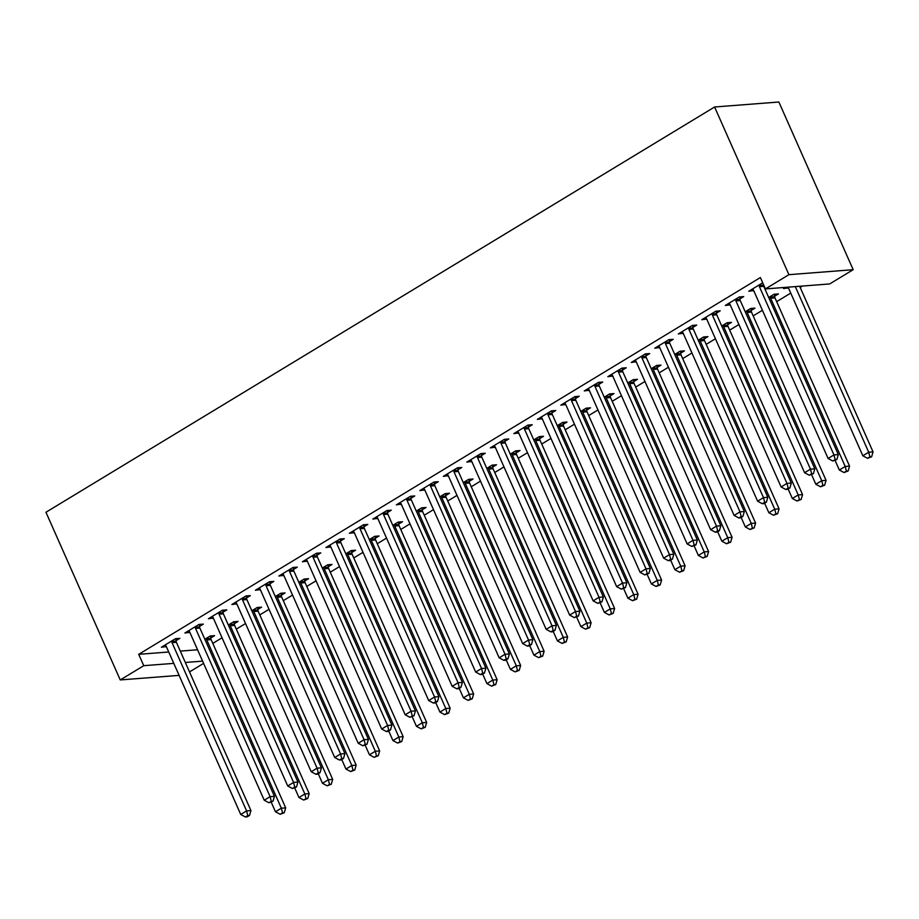 <?xml version="1.0" encoding="UTF-8"?>
<svg xmlns="http://www.w3.org/2000/svg" width="919" height="919" viewBox="0 0 919 919"><rect width="100%" height="100%" fill="white"/><g stroke="black" fill="none" stroke-linecap="round" stroke-linejoin="round"><path stroke-width="1.38" d="M212.806 643.392L222.053 637.786M236.298 629.147L245.545 623.541M259.79 614.914L269.037 609.308M283.282 600.67L292.529 595.064M306.774 586.437L316.033 580.831M330.277 572.192L339.525 566.586M353.769 557.948L363.016 552.342M377.261 543.715L386.508 538.109M400.753 529.47L410 523.864M424.245 515.237L433.504 509.631M447.748 500.993L456.996 495.387M471.24 486.76L480.488 481.154M494.732 472.515L503.98 466.909M518.224 458.282L527.483 452.676M541.728 444.038L550.975 438.432M565.219 429.793L574.467 424.187M588.711 415.56L597.959 409.954M612.203 401.316L621.451 395.71M635.695 387.083L644.954 381.477M659.199 372.838L668.446 367.232M682.691 358.605L691.938 352.999M706.183 344.361L715.43 338.755M729.675 330.128L738.933 324.522M753.178 315.883L762.425 310.277M776.67 301.639L790.742 293.115M800.162 287.406L802.402 286.05M203.593 663.392L189.509 671.927M168.74 651.996L138.712 654.328L760.381 277.549L765.412 288.922L829.685 283.937L853.177 269.692L778.864 102.009L714.603 106.995L45.95 512.251L120.251 679.934L143.755 665.689L173.771 663.369M234.276 623.714L238.078 621.416L233.736 621.749L228.337 625.023M199.538 626.413L203.34 624.104L198.998 624.438L184.903 632.984L189.819 632.306M281.271 595.236L285.074 592.927L280.732 593.272L275.321 596.546M246.533 597.936L250.336 595.627L245.993 595.96L231.887 604.507L236.803 603.829M328.255 566.759L332.058 564.45L327.715 564.794L322.316 568.068M293.517 569.447L297.319 567.149L292.977 567.482L278.882 576.029L283.799 575.34M375.251 538.281L379.053 535.972L374.711 536.317L369.3 539.591M340.501 540.969L344.303 538.672L339.961 539.005L325.866 547.552L330.783 546.862M422.235 509.804L426.037 507.495L421.695 507.828L416.296 511.102M387.496 512.492L391.299 510.194L386.956 510.527L372.861 519.074L377.766 518.385M469.218 481.326L473.021 479.017L468.679 479.35L463.279 482.624M434.48 484.014L438.283 481.705L433.94 482.05L419.845 490.597L424.762 489.907M516.214 452.849L520.016 450.54L515.674 450.873L510.275 454.147M481.476 455.537L485.278 453.228L480.936 453.572L466.841 462.108L471.746 461.43M563.198 424.36L567 422.062L562.658 422.395L557.259 425.669M528.459 427.059L532.262 424.75L527.92 425.095L513.824 433.63L518.741 432.952M610.193 395.882L613.995 393.585L609.653 393.918L604.254 397.192M575.455 398.582L579.257 396.273L574.915 396.606L560.82 405.153L565.725 404.475M657.177 367.405L660.979 365.107L656.637 365.44L651.238 368.714M622.439 370.104L626.241 367.795L621.899 368.128L607.804 376.675L612.72 375.997M704.172 338.927L707.975 336.618L703.632 336.963L698.222 340.237M669.434 341.627L673.236 339.318L668.894 339.651L654.787 348.198L659.704 347.52M751.156 310.45L754.958 308.141L750.616 308.485L745.217 311.759M716.418 313.138L720.22 310.84L715.878 311.173L701.783 319.72L706.7 319.031M788.422 287.865L783.505 288.543L785.458 287.36M762.701 282.799L748.767 291.243L753.683 290.553M180.285 651.1L197.551 649.767M739.91 298.905L743.712 296.596L739.37 296.94L725.275 305.476L730.191 304.798M774.648 296.205L778.45 293.908L774.108 294.241L768.709 297.515M692.926 327.382L696.728 325.073L692.386 325.418L678.291 333.953L683.196 333.275M727.664 324.694L731.467 322.385L727.124 322.718L721.725 325.992M645.931 355.86L649.733 353.551L645.391 353.895L631.296 362.442L636.212 361.753M680.669 353.172L684.471 350.863L680.129 351.196L674.73 354.47M598.947 384.337L602.749 382.04L598.407 382.373L584.312 390.92L589.217 390.23M633.685 381.649L637.487 379.34L633.145 379.673L627.746 382.947M551.951 412.815L555.754 410.517L551.411 410.85L537.316 419.397L542.233 418.708M586.69 410.127L590.503 407.818L586.161 408.162L580.751 411.436M504.968 441.292L508.77 438.995L504.428 439.328L490.332 447.875L495.249 447.185M539.706 438.604L543.508 436.295L539.166 436.64L533.767 439.914M457.984 469.781L461.786 467.472L457.444 467.805L443.337 476.352L448.254 475.674M492.722 467.082L496.524 464.773L492.182 465.117L486.771 468.391M410.988 498.259L414.791 495.95L410.448 496.283L396.353 504.83L401.27 504.152M445.726 495.559L449.529 493.262L445.187 493.595L439.787 496.869M364.004 526.736L367.807 524.427L363.464 524.76L349.369 533.307L354.274 532.629M398.743 524.037L402.545 521.739L398.203 522.072L392.804 525.346M317.009 555.214L320.811 552.905L316.469 553.249L302.374 561.785L307.291 561.107M351.747 552.514L355.55 550.217L351.207 550.55L345.808 553.824M270.025 583.691L273.828 581.382L269.485 581.727L255.39 590.262L260.295 589.584M304.763 581.003L308.566 578.694L304.223 579.027L298.824 582.301M223.03 612.169L226.832 609.86L222.49 610.205L208.395 618.751L213.311 618.062M257.768 609.481L261.57 607.172L257.228 607.505L251.829 610.779M176.046 640.646L179.848 638.349L175.506 638.682L161.411 647.229L166.328 646.539M210.784 637.958L214.587 635.649L210.244 635.982L204.845 639.256M185.328 662.473L202.594 661.129M120.251 679.934L179.102 675.373M138.712 654.328L143.755 665.689M765.412 288.922L788.904 274.678L714.603 106.995M853.177 269.692L788.904 274.678M752.316 289.094L753.109 290.898M787.411 287.21L787.847 288.21M728.813 303.327L729.617 305.142M705.321 317.572L706.125 319.387M681.829 331.816L682.633 333.62M658.337 346.049L659.13 347.864M634.834 360.294L635.638 362.097M611.342 374.527L612.146 376.342M587.85 388.771L588.654 390.575M564.358 403.004L565.162 404.819M540.866 417.249L541.659 419.053M517.363 431.482L518.167 433.297M493.871 445.726L494.675 447.542M470.379 459.971L471.183 461.775M446.887 474.204L447.679 476.019M423.383 488.448L424.187 490.252M399.891 502.682L400.695 504.497M376.399 516.926L377.204 518.73M352.907 531.159L353.712 532.974M329.416 545.404L330.208 547.207M305.912 559.637L306.716 561.452M282.42 573.881L283.224 575.696M258.928 588.126L259.732 589.929M235.436 602.359L236.229 604.174M211.933 616.603L212.737 618.407M188.441 630.836L189.245 632.651M164.949 645.081L165.753 646.884M759.06 285.005L759.105 285.499A3.182 2.665 -94.4 0 0 759.416 286.671L833.97 454.916L828.099 458.478L753.534 290.22A3.182 2.665 -94.4 0 0 752.902 289.267L752.569 288.934M763.379 284.316L763.448 285.166A3.182 2.665 -94.4 0 0 763.758 286.326L838.312 454.583L833.97 454.916L835.141 459.58L832.798 461.005L836.887 459.443L835.141 459.58M836.887 459.443L838.312 454.583M828.099 458.478L832.798 461.005M788.088 287.165A3.182 2.665 85.6 0 1 788.272 287.532L862.838 455.778L868.708 452.217L873.05 451.884L799.656 286.257M869.891 456.881L867.536 458.305L871.626 456.754L869.891 456.881L868.708 452.217L795.314 286.602M867.536 458.305L862.838 455.778M873.05 451.884L871.626 456.754M735.568 299.238L735.614 299.743A3.182 2.665 -94.4 0 0 735.912 300.904L810.478 469.161L804.596 472.711L730.042 304.465A3.182 2.665 -94.4 0 0 729.399 303.511L729.077 303.178M739.726 296.906L739.956 299.399A3.182 2.665 -94.4 0 0 740.254 300.57L814.82 468.816L810.478 469.161L811.649 473.813L809.306 475.238L813.384 473.687L811.649 473.813M813.384 473.687L814.82 468.816M804.596 472.711L809.306 475.238M712.076 313.482L712.122 313.976A3.182 2.665 -94.4 0 0 712.42 315.148L786.974 483.394L781.104 486.955L706.55 318.709A3.182 2.665 -94.4 0 0 705.907 317.744L705.585 317.411M716.234 311.15L716.464 313.643A3.182 2.665 -94.4 0 0 716.763 314.803L791.316 483.061L786.974 483.394L788.157 488.058L785.802 489.482L787.549 489.345L789.892 487.92L788.157 488.058M789.892 487.92L791.316 483.061M781.104 486.955L785.802 489.482M835.13 460.511L839.334 470.023L845.216 466.461L849.558 466.128L774.993 297.871A3.182 2.665 85.6 0 1 774.694 296.711L774.464 294.218M846.388 471.125L844.044 472.55L848.134 470.987L846.388 471.125L845.216 466.461L770.65 298.216A3.182 2.665 85.6 0 1 770.352 297.044L770.306 296.55M844.044 472.55L839.334 470.023M849.558 466.128L848.134 470.987M811.626 474.744L815.842 484.256L821.724 480.706L826.066 480.361L751.501 312.115A3.182 2.665 85.6 0 1 751.202 310.955L750.972 308.451M822.896 485.358L820.552 486.783L824.63 485.232L822.896 485.358L821.724 480.706L747.158 312.449A3.182 2.665 85.6 0 1 746.86 311.288L746.814 310.783M820.552 486.783L815.842 484.256M826.066 480.361L824.63 485.232M688.584 327.715L688.63 328.221A3.182 2.665 -94.4 0 0 688.928 329.381L763.482 497.638L757.612 501.2L683.058 332.942A3.182 2.665 -94.4 0 0 682.415 331.989L682.093 331.656M692.742 325.383L692.972 327.888A3.182 2.665 -94.4 0 0 693.271 329.048L767.824 497.294L763.482 497.638L764.665 502.291L762.31 503.715L764.045 503.589L766.4 502.165L764.665 502.291M766.4 502.165L767.824 497.294M757.612 501.2L762.31 503.715M665.08 341.96L665.138 342.454A3.182 2.665 -94.4 0 0 665.436 343.626L739.99 511.872L734.12 515.433L659.555 347.187A3.182 2.665 -94.4 0 0 658.923 346.222L658.59 345.889M669.25 339.628L669.48 342.121A3.182 2.665 -94.4 0 0 669.779 343.281L744.333 511.538L739.99 511.872L741.173 516.535L738.819 517.96L740.553 517.822L742.908 516.398L741.173 516.535M742.908 516.398L744.333 511.538M734.12 515.433L738.819 517.96M788.134 488.988L792.35 498.5L798.22 494.939L802.563 494.606L728.009 326.348A3.182 2.665 85.6 0 1 727.71 325.188L727.48 322.695M799.404 499.603L797.049 501.027L801.138 499.465L799.404 499.603L798.22 494.939L723.667 326.693A3.182 2.665 85.6 0 1 723.368 325.521L723.322 325.027M797.049 501.027L792.35 498.5M802.563 494.606L801.138 499.465M764.642 503.233L768.858 512.745L774.728 509.183L779.071 508.839L704.517 340.593A3.182 2.665 85.6 0 1 704.218 339.433L703.988 336.928M775.912 513.847L773.557 515.26L777.646 513.71L775.912 513.847L774.728 509.183L700.175 340.926A3.182 2.665 85.6 0 1 699.876 339.766L699.83 339.26M773.557 515.26L768.858 512.745M779.071 508.839L777.646 513.71M641.588 356.193L641.634 356.698A3.182 2.665 -94.4 0 0 641.933 357.859L716.498 526.116L710.628 529.677L636.063 361.42A3.182 2.665 -94.4 0 0 635.42 360.466L635.098 360.133M645.747 353.861L645.977 356.365A3.182 2.665 -94.4 0 0 646.275 357.525L720.841 525.771L716.498 526.116L717.67 530.78L715.327 532.193L717.061 532.067L719.416 530.642L717.67 530.78M719.416 530.642L720.841 525.771M710.628 529.677L715.327 532.193M741.151 517.466L745.366 526.978L751.237 523.416L755.579 523.083L681.025 354.837A3.182 2.665 85.6 0 1 680.715 353.666L680.485 351.173M752.408 528.08L750.065 529.505L754.154 527.943L752.408 528.08L751.237 523.416L676.683 355.171A3.182 2.665 85.6 0 1 676.373 354.01L676.327 353.505M750.065 529.505L745.366 526.978M755.579 523.083L754.154 527.943M618.096 370.437L618.142 370.943A3.182 2.665 -94.4 0 0 618.441 372.103L693.006 540.349L687.125 543.91L612.571 375.664A3.182 2.665 -94.4 0 0 611.928 374.699L611.606 374.366M622.255 368.105L622.485 370.598A3.182 2.665 -94.4 0 0 622.783 371.77L697.349 540.016L693.006 540.349L694.178 545.013L691.835 546.437L695.913 544.875L694.178 545.013M695.913 544.875L697.349 540.016M687.125 543.91L691.835 546.437M717.647 531.71L721.863 541.222L727.745 537.661L732.087 537.328L657.522 369.07A3.182 2.665 85.6 0 1 657.223 367.91L656.993 365.406M728.916 542.325L726.573 543.749L730.651 542.187L728.916 542.325L727.745 537.661L653.179 369.404A3.182 2.665 85.6 0 1 652.881 368.243L652.835 367.749M726.573 543.749L721.863 541.222M732.087 537.328L730.651 542.187M594.604 384.682L594.65 385.176A3.182 2.665 -94.4 0 0 594.949 386.336L669.503 554.594L663.633 558.155L589.079 389.897A3.182 2.665 -94.4 0 0 588.436 388.944L588.114 388.611M598.763 382.338L598.993 384.843A3.182 2.665 -94.4 0 0 599.291 386.003L673.845 554.26L669.503 554.594L670.686 559.257L668.331 560.682L670.077 560.544L672.421 559.12L670.686 559.257M672.421 559.12L673.845 554.26M663.633 558.155L668.331 560.682M694.155 545.943L698.371 555.455L704.241 551.894L708.583 551.561L634.03 383.315A3.182 2.665 85.6 0 1 633.731 382.143L633.501 379.65M705.424 556.558L703.069 557.982L707.159 556.42L705.424 556.558L704.241 551.894L629.687 383.648A3.182 2.665 85.6 0 1 629.389 382.488L629.343 381.982M703.069 557.982L698.371 555.455M708.583 551.561L707.159 556.42M571.113 398.915L571.159 399.42A3.182 2.665 -94.4 0 0 571.457 400.581L646.011 568.827L640.141 572.388L565.576 404.142A3.182 2.665 -94.4 0 0 564.944 403.188L564.622 402.855M575.271 396.583L575.501 399.076A3.182 2.665 -94.4 0 0 575.799 400.247L650.353 568.493L646.011 568.827L647.194 573.49L644.839 574.915L648.929 573.353L647.194 573.49M648.929 573.353L650.353 568.493M640.141 572.388L644.839 574.915M670.663 560.188L674.879 569.7L680.749 566.138L685.092 565.805L610.538 397.548A3.182 2.665 85.6 0 1 610.239 396.388L610.009 393.895M681.932 570.802L679.578 572.227L683.667 570.665L681.932 570.802L680.749 566.138L606.195 397.893A3.182 2.665 85.6 0 1 605.897 396.721L605.851 396.227M679.578 572.227L674.879 569.7M685.092 565.805L683.667 570.665M547.609 413.159L547.655 413.653A3.182 2.665 -94.4 0 0 547.965 414.825L622.519 583.071L616.649 586.632L542.084 418.375A3.182 2.665 -94.4 0 0 541.452 417.421L541.119 417.088M551.768 410.827L551.997 413.32A3.182 2.665 -94.4 0 0 552.308 414.48L626.861 582.738L622.519 583.071L623.691 587.735L621.347 589.159L625.437 587.597L623.691 587.735M625.437 587.597L626.861 582.738M616.649 586.632L621.347 589.159M647.171 574.421L651.387 583.933L657.257 580.371L661.6 580.038L587.046 411.792A3.182 2.665 85.6 0 1 586.747 410.621L586.517 408.128M658.441 585.035L656.086 586.46L660.175 584.909L658.441 585.035L657.257 580.371L582.703 412.126A3.182 2.665 85.6 0 1 582.393 410.965L582.347 410.46M656.086 586.46L651.387 583.933M661.6 580.038L660.175 584.909M524.117 427.392L524.163 427.898A3.182 2.665 -94.4 0 0 524.462 429.058L599.027 597.316L593.146 600.865L518.592 432.619A3.182 2.665 -94.4 0 0 517.948 431.666L517.627 431.333M528.276 425.06L528.505 427.565A3.182 2.665 -94.4 0 0 528.804 428.725L603.369 596.971L599.027 597.316L600.199 601.968L597.855 603.392L601.934 601.842L600.199 601.968M601.934 601.842L603.369 596.971M593.146 600.865L597.855 603.392M623.679 588.665L627.884 598.177L633.765 594.616L638.108 594.283L563.542 426.025A3.182 2.665 85.6 0 1 563.244 424.865L563.014 422.372M634.937 599.28L632.594 600.704L636.683 599.142L634.937 599.28L633.765 594.616L559.2 426.37A3.182 2.665 85.6 0 1 558.901 425.198L558.855 424.704M632.594 600.704L627.884 598.177M638.108 594.283L636.683 599.142M500.625 441.637L500.671 442.131A3.182 2.665 -94.4 0 0 500.97 443.303L575.524 611.549L569.654 615.11L495.1 446.864A3.182 2.665 -94.4 0 0 494.456 445.899L494.135 445.566M504.784 439.305L505.013 441.798A3.182 2.665 -94.4 0 0 505.312 442.958L579.878 611.215L575.524 611.549L576.707 616.212L574.364 617.637L578.442 616.075L576.707 616.212M578.442 616.075L579.878 611.215M569.654 615.11L574.364 617.637M600.176 602.898L604.392 612.41L610.273 608.86L614.616 608.516L540.05 440.27A3.182 2.665 85.6 0 1 539.752 439.11L539.522 436.605M611.445 613.513L609.102 614.937L613.18 613.387L611.445 613.513L610.273 608.86L535.708 440.603A3.182 2.665 85.6 0 1 535.409 439.443L535.363 438.937M609.102 614.937L604.392 612.41M614.616 608.516L613.18 613.387M477.133 455.87L477.179 456.375A3.182 2.665 -94.4 0 0 477.478 457.536L552.032 625.793L546.162 629.354L471.608 461.097A3.182 2.665 -94.4 0 0 470.965 460.143L470.643 459.81M481.292 453.538L481.522 456.042A3.182 2.665 -94.4 0 0 481.82 457.202L556.374 625.448L552.032 625.793L553.215 630.445L550.86 631.87L552.595 631.744L554.95 630.319L553.215 630.445M554.95 630.319L556.374 625.448M546.162 629.354L550.86 631.87M576.684 617.143L580.9 626.655L586.77 623.093L591.112 622.76L516.558 454.503A3.182 2.665 85.6 0 1 516.26 453.343L516.03 450.85M587.953 627.757L585.598 629.182L589.688 627.62L587.953 627.757L586.77 623.093L512.216 454.848A3.182 2.665 85.6 0 1 511.917 453.676L511.872 453.182M585.598 629.182L580.9 626.655M591.112 622.76L589.688 627.62M453.641 470.114L453.687 470.608A3.182 2.665 -94.4 0 0 453.986 471.78L528.54 640.026L522.67 643.587L448.104 475.341A3.182 2.665 -94.4 0 0 447.473 474.376L447.139 474.043M457.8 467.782L458.03 470.275A3.182 2.665 -94.4 0 0 458.328 471.436L532.882 639.693L528.54 640.026L529.723 644.69L527.368 646.114L529.103 645.977L531.458 644.552L529.723 644.69M531.458 644.552L532.882 639.693M522.67 643.587L527.368 646.114M553.192 631.387L557.408 640.899L563.278 637.338L567.62 636.993L493.066 468.747A3.182 2.665 85.6 0 1 492.768 467.587L492.538 465.083M564.461 642.002L562.106 643.415L566.196 641.864L564.461 642.002L563.278 637.338L488.724 469.081A3.182 2.665 85.6 0 1 488.426 467.92L488.38 467.415M562.106 643.415L557.408 640.899M567.62 636.993L566.196 641.864M430.138 484.347L430.184 484.853A3.182 2.665 -94.4 0 0 430.483 486.013L505.048 654.271L499.178 657.832L424.612 489.574A3.182 2.665 -94.4 0 0 423.969 488.621L423.648 488.288M434.296 482.015L434.526 484.52A3.182 2.665 -94.4 0 0 434.825 485.68L509.39 653.926L505.048 654.271L506.22 658.934L503.876 660.347L505.611 660.221L507.966 658.797L506.22 658.934M507.966 658.797L509.39 653.926M499.178 657.832L503.876 660.347M529.7 645.62L533.916 655.132L539.786 651.571L544.128 651.238L469.575 482.992A3.182 2.665 85.6 0 1 469.264 481.82L469.035 479.327M540.958 656.235L538.614 657.659L542.704 656.097L540.958 656.235L539.786 651.571L465.232 483.325A3.182 2.665 85.6 0 1 464.922 482.165L464.876 481.659M538.614 657.659L533.916 655.132M544.128 651.238L542.704 656.097M406.646 498.592L406.692 499.097A3.182 2.665 -94.4 0 0 406.991 500.258L481.556 668.504L475.674 672.065L401.121 503.819A3.182 2.665 -94.4 0 0 400.477 502.854L400.156 502.521M410.804 496.26L411.034 498.753A3.182 2.665 -94.4 0 0 411.333 499.925L485.898 668.17L481.556 668.504L482.728 673.168L480.384 674.592L482.119 674.454L484.462 673.03L482.728 673.168M484.462 673.03L485.898 668.17M475.674 672.065L480.384 674.592M506.197 659.865L510.413 669.377L516.294 665.816L520.636 665.482L446.071 497.225A3.182 2.665 85.6 0 1 445.772 496.065L445.543 493.56M517.466 670.479L515.122 671.904L519.201 670.342L517.466 670.479L516.294 665.816L441.729 497.558A3.182 2.665 85.6 0 1 441.43 496.398L441.384 495.904M515.122 671.904L510.413 669.377M520.636 665.482L519.201 670.342M383.154 512.836L383.2 513.33A3.182 2.665 -94.4 0 0 383.499 514.491L458.053 682.748L452.182 686.309L377.629 518.052A3.182 2.665 -94.4 0 0 376.985 517.098L376.664 516.765M387.313 510.493L387.542 512.997A3.182 2.665 -94.4 0 0 387.841 514.158L462.395 682.415L458.053 682.748L459.236 687.412L456.881 688.836L458.627 688.699L460.97 687.274L459.236 687.412M460.97 687.274L462.395 682.415M452.182 686.309L456.881 688.836M482.705 674.098L486.921 683.61L492.791 680.049L497.133 679.715L422.579 511.469A3.182 2.665 85.6 0 1 422.281 510.298L422.051 507.805M493.974 684.712L491.619 686.137L495.709 684.575L493.974 684.712L492.791 680.049L418.237 511.803A3.182 2.665 85.6 0 1 417.938 510.642L417.892 510.137M491.619 686.137L486.921 683.61M497.133 679.715L495.709 684.575M359.662 527.069L359.708 527.575A3.182 2.665 -94.4 0 0 360.007 528.735L434.561 696.981L428.691 700.542L354.125 532.296A3.182 2.665 -94.4 0 0 353.493 531.343L353.172 531.01M363.821 524.738L364.05 527.23A3.182 2.665 -94.4 0 0 364.349 528.402L438.903 696.648L434.561 696.981L435.744 701.645L433.389 703.069L435.124 702.932L437.478 701.507L435.744 701.645M437.478 701.507L438.903 696.648M428.691 700.542L433.389 703.069M459.213 688.342L463.429 697.854L469.299 694.293L473.641 693.96L399.087 525.702A3.182 2.665 85.6 0 1 398.789 524.542L398.559 522.049M470.482 698.957L468.127 700.381L472.217 698.819L470.482 698.957L469.299 694.293L394.745 526.047A3.182 2.665 85.6 0 1 394.446 524.875L394.4 524.381M468.127 700.381L463.429 697.854M473.641 693.96L472.217 698.819M336.159 541.314L336.205 541.808A3.182 2.665 -94.4 0 0 336.515 542.98L411.069 711.226L405.199 714.787L330.633 546.529A3.182 2.665 -94.4 0 0 330.001 545.576L329.668 545.243M340.317 538.982L340.547 541.475A3.182 2.665 -94.4 0 0 340.857 542.635L415.411 710.892L411.069 711.226L412.24 715.89L409.897 717.314L413.987 715.752L412.24 715.89M413.987 715.752L415.411 710.892M405.199 714.787L409.897 717.314M435.721 702.576L439.937 712.087L445.807 708.538L450.149 708.193L375.595 539.947A3.182 2.665 85.6 0 1 375.297 538.775L375.067 536.282M446.99 713.19L444.635 714.614L448.725 713.064L446.99 713.19L445.807 708.538L371.253 540.28A3.182 2.665 85.6 0 1 370.954 539.12L370.908 538.614M444.635 714.614L439.937 712.087M450.149 708.193L448.725 713.064M312.667 555.547L312.713 556.052A3.182 2.665 -94.4 0 0 313.011 557.213L387.577 725.47L381.695 729.02L307.141 560.774A3.182 2.665 -94.4 0 0 306.498 559.82L306.176 559.487M316.825 553.215L317.055 555.719A3.182 2.665 -94.4 0 0 317.354 556.88L391.919 725.125L387.577 725.47L388.748 730.123L386.405 731.547L388.14 731.421L390.483 729.996L388.748 730.123M390.483 729.996L391.919 725.125M381.695 729.02L386.405 731.547M412.229 716.82L416.445 726.332L422.315 722.771L426.657 722.437L352.092 554.18A3.182 2.665 85.6 0 1 351.793 553.02L351.563 550.527M423.487 727.434L421.143 728.859L425.233 727.297L423.487 727.434L422.315 722.771L347.75 554.525A3.182 2.665 85.6 0 1 347.451 553.353L347.405 552.859M421.143 728.859L416.445 726.332M426.657 722.437L425.233 727.297M289.175 569.791L289.221 570.285A3.182 2.665 -94.4 0 0 289.519 571.457L364.085 739.703L358.203 743.264L283.649 575.018A3.182 2.665 -94.4 0 0 283.006 574.053L282.684 573.72M293.333 567.46L293.563 569.952A3.182 2.665 -94.4 0 0 293.862 571.113L368.427 739.37L364.085 739.703L365.257 744.367L362.913 745.791L366.991 744.229L365.257 744.367M366.991 744.229L368.427 739.37M358.203 743.264L362.913 745.791M388.726 731.053L392.941 740.576L398.823 737.015L403.165 736.67L328.6 568.424A3.182 2.665 85.6 0 1 328.301 567.264L328.072 564.76M399.995 741.667L397.651 743.092L401.729 741.541L399.995 741.667L398.823 737.015L324.258 568.758A3.182 2.665 85.6 0 1 323.959 567.597L323.913 567.092M397.651 743.092L392.941 740.576M403.165 736.67L401.729 741.541M265.683 584.024L265.729 584.53A3.182 2.665 -94.4 0 0 266.028 585.69L340.581 753.948L334.711 757.509L260.157 589.251A3.182 2.665 -94.4 0 0 259.514 588.298L259.192 587.965M269.841 581.693L270.071 584.197A3.182 2.665 -94.4 0 0 270.37 585.357L344.924 753.603L340.581 753.948L341.765 758.6L339.41 760.024L341.156 759.898L343.499 758.474L341.765 758.6M343.499 758.474L344.924 753.603M334.711 757.509L339.41 760.024M365.234 745.298L369.449 754.809L375.32 751.248L379.662 750.915L305.108 582.657A3.182 2.665 85.6 0 1 304.809 581.497L304.58 579.004M376.503 755.912L374.148 757.336L378.237 755.774L376.503 755.912L375.32 751.248L300.766 583.002A3.182 2.665 85.6 0 1 300.467 581.83L300.421 581.336M374.148 757.336L369.449 754.809M379.662 750.915L378.237 755.774M242.191 598.269L242.237 598.763A3.182 2.665 -94.4 0 0 242.536 599.935L317.089 768.181L311.219 771.742L236.654 603.496A3.182 2.665 -94.4 0 0 236.022 602.531L235.701 602.198M246.349 595.937L246.579 598.43A3.182 2.665 -94.4 0 0 246.878 599.59L321.432 767.847L317.089 768.181L318.273 772.845L315.918 774.269L317.652 774.131L320.007 772.707L318.273 772.845M320.007 772.707L321.432 767.847M311.219 771.742L315.918 774.269M341.742 759.542L345.958 769.054L351.828 765.493L356.17 765.148L281.616 596.902A3.182 2.665 85.6 0 1 281.317 595.742L281.088 593.237M353.011 770.156L350.656 771.569L354.745 770.019L353.011 770.156L351.828 765.493L277.274 597.235A3.182 2.665 85.6 0 1 276.975 596.075L276.929 595.569M350.656 771.569L345.958 769.054M356.17 765.148L354.745 770.019M218.688 612.502L218.733 613.007A3.182 2.665 -94.4 0 0 219.032 614.168L293.598 782.425L287.727 785.986L213.162 617.729A3.182 2.665 -94.4 0 0 212.519 616.775L212.197 616.442M222.846 610.17L223.076 612.674A3.182 2.665 -94.4 0 0 223.374 613.835L297.94 782.08L293.598 782.425L294.769 787.089L292.426 788.513L296.515 786.951L294.769 787.089M296.515 786.951L297.94 782.08M287.727 785.986L292.426 788.513M318.25 773.775L322.466 783.287L328.336 779.726L332.678 779.392L258.124 611.146A3.182 2.665 85.6 0 1 257.814 609.975L257.584 607.482M329.507 784.389L327.164 785.814L331.254 784.252L329.507 784.389L328.336 779.726L253.782 611.48A3.182 2.665 85.6 0 1 253.472 610.319L253.426 609.814M327.164 785.814L322.466 783.287M332.678 779.392L331.254 784.252M195.196 626.747L195.242 627.252A3.182 2.665 -94.4 0 0 195.54 628.412L270.106 796.658L264.224 800.219L189.67 631.973A3.182 2.665 -94.4 0 0 189.027 631.008L188.705 630.675M199.354 624.415L199.584 626.907A3.182 2.665 -94.4 0 0 199.882 628.079L274.448 796.325L270.106 796.658L271.277 801.322L268.934 802.746L273.012 801.184L271.277 801.322M273.012 801.184L274.448 796.325M264.224 800.219L268.934 802.746M294.746 788.02L298.962 797.531L304.844 793.97L309.186 793.637L234.621 625.379A3.182 2.665 85.6 0 1 234.322 624.219L234.092 621.715M306.016 798.634L303.672 800.058L307.75 798.496L306.016 798.634L304.844 793.97L230.278 625.713A3.182 2.665 85.6 0 1 229.98 624.552L229.934 624.058M303.672 800.058L298.962 797.531M309.186 793.637L307.75 798.496M171.704 640.991L171.75 641.485A3.182 2.665 -94.4 0 0 172.048 642.645L246.602 810.903L240.732 814.464L166.178 646.206A3.182 2.665 -94.4 0 0 165.535 645.253L165.213 644.92M175.862 638.648L176.092 641.152A3.182 2.665 -94.4 0 0 176.391 642.312L250.944 810.569L246.602 810.903L247.785 815.567L245.43 816.991L247.177 816.853L249.52 815.429L247.785 815.567M249.52 815.429L250.944 810.569M240.732 814.464L245.43 816.991M271.254 802.253L275.47 811.764L281.352 808.203L285.694 807.87L211.129 639.624A3.182 2.665 85.6 0 1 210.83 638.452L210.6 635.959M282.524 812.867L280.18 814.291L284.258 812.729L282.524 812.867L281.352 808.203L206.786 639.957A3.182 2.665 85.6 0 1 206.488 638.797L206.442 638.291M280.18 814.291L275.47 811.764M285.694 807.87L284.258 812.729M759.105 285.499L763.448 285.166M759.416 286.671L763.758 286.326M735.614 299.743L739.956 299.399M735.912 300.904L740.254 300.57M712.122 313.976L716.464 313.643M712.42 315.148L716.763 314.803M774.993 297.871L770.65 298.216M774.694 296.711L770.352 297.044M751.501 312.115L747.158 312.449M751.202 310.955L746.86 311.288M688.63 328.221L692.972 327.888M688.928 329.381L693.271 329.048M665.138 342.454L669.48 342.121M665.436 343.626L669.779 343.281M728.009 326.348L723.667 326.693M727.71 325.188L723.368 325.521M704.517 340.593L700.175 340.926M704.218 339.433L699.876 339.766M641.634 356.698L645.977 356.365M641.933 357.859L646.275 357.525M681.025 354.837L676.683 355.171M680.715 353.666L676.373 354.01M618.142 370.943L622.485 370.598M618.441 372.103L622.783 371.77M657.522 369.07L653.179 369.404M657.223 367.91L652.881 368.243M594.65 385.176L598.993 384.843M594.949 386.336L599.291 386.003M634.03 383.315L629.687 383.648M633.731 382.143L629.389 382.488M571.159 399.42L575.501 399.076M571.457 400.581L575.799 400.247M610.538 397.548L606.195 397.893M610.239 396.388L605.897 396.721M547.655 413.653L551.997 413.32M547.965 414.825L552.308 414.48M587.046 411.792L582.703 412.126M586.747 410.621L582.393 410.965M524.163 427.898L528.505 427.565M524.462 429.058L528.804 428.725M563.542 426.025L559.2 426.37M563.244 424.865L558.901 425.198M500.671 442.131L505.013 441.798M500.97 443.303L505.312 442.958M540.05 440.27L535.708 440.603M539.752 439.11L535.409 439.443M477.179 456.375L481.522 456.042M477.478 457.536L481.82 457.202M516.558 454.503L512.216 454.848M516.26 453.343L511.917 453.676M453.687 470.608L458.03 470.275M453.986 471.78L458.328 471.436M493.066 468.747L488.724 469.081M492.768 467.587L488.426 467.92M430.184 484.853L434.526 484.52M430.483 486.013L434.825 485.68M469.575 482.992L465.232 483.325M469.264 481.82L464.922 482.165M406.692 499.097L411.034 498.753M406.991 500.258L411.333 499.925M446.071 497.225L441.729 497.558M445.772 496.065L441.43 496.398M383.2 513.33L387.542 512.997M383.499 514.491L387.841 514.158M422.579 511.469L418.237 511.803M422.281 510.298L417.938 510.642M359.708 527.575L364.05 527.23M360.007 528.735L364.349 528.402M399.087 525.702L394.745 526.047M398.789 524.542L394.446 524.875M336.205 541.808L340.547 541.475M336.515 542.98L340.857 542.635M375.595 539.947L371.253 540.28M375.297 538.775L370.954 539.12M312.713 556.052L317.055 555.719M313.011 557.213L317.354 556.88M352.092 554.18L347.75 554.525M351.793 553.02L347.451 553.353M289.221 570.285L293.563 569.952M289.519 571.457L293.862 571.113M328.6 568.424L324.258 568.758M328.301 567.264L323.959 567.597M265.729 584.53L270.071 584.197M266.028 585.69L270.37 585.357M305.108 582.657L300.766 583.002M304.809 581.497L300.467 581.83M242.237 598.763L246.579 598.43M242.536 599.935L246.878 599.59M281.616 596.902L277.274 597.235M281.317 595.742L276.975 596.075M218.733 613.007L223.076 612.674M219.032 614.168L223.374 613.835M258.124 611.146L253.782 611.48M257.814 609.975L253.472 610.319M195.242 627.252L199.584 626.907M195.54 628.412L199.882 628.079M234.621 625.379L230.278 625.713M234.322 624.219L229.98 624.552M171.75 641.485L176.092 641.152M172.048 642.645L176.391 642.312M211.129 639.624L206.786 639.957M210.83 638.452L206.488 638.797"/></g></svg>
